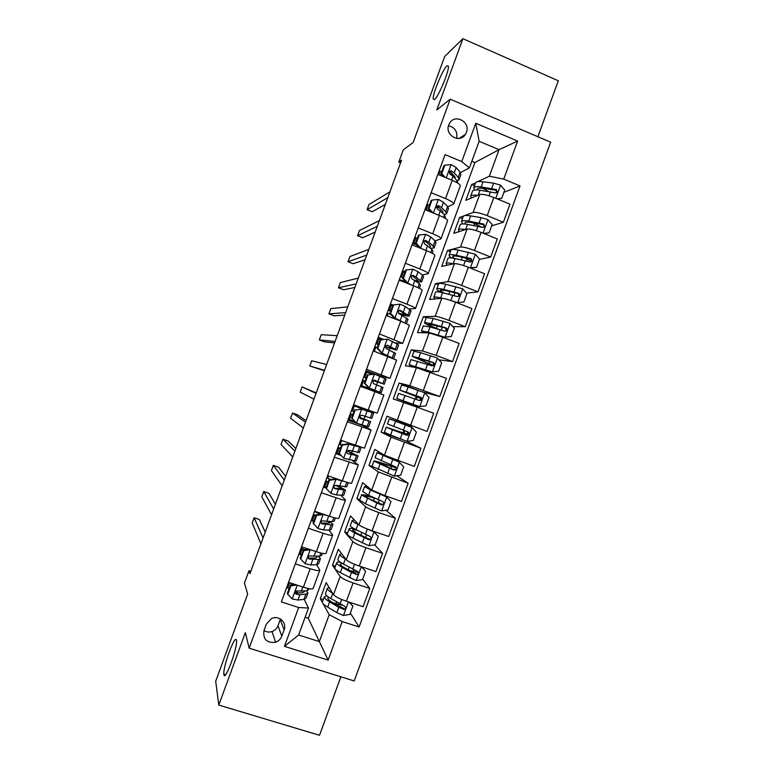 <?xml version="1.0" encoding="UTF-8"?>
<svg xmlns="http://www.w3.org/2000/svg" width="774" height="774" viewBox="0 0 774 774"><rect width="100%" height="100%" fill="white"/><g stroke="black" fill="none" stroke-linecap="round" stroke-linejoin="round"><path stroke-width="1.16" d="M434.582 99.507L433.227 99.043C432.337 94.592 442.728 69.331 446.908 65.877L448.398 66.206C449.346 70.695 438.471 96.837 434.582 99.507M223.899 674.493L223.87 674.299C222.728 667.13 235.306 633.093 236.418 640.33L236.476 640.708C237.715 647.761 224.683 682.755 223.899 674.493M448.775 124.933C444.499 135.189 459.853 143.848 465.426 134.366L466.412 132.402C470.747 122.04 455.064 113.391 449.617 123.192L448.775 124.933M537.891 136.737L558.306 80.777L462.91 38.7L444.663 56.502L413.161 142.464L403.264 149.885L398.774 162.124L400.555 162.859M354.202 680.965L550.643 142.203L450.216 99.169L249.17 648.177L354.202 680.965M249.17 648.177L245.329 632.658L218.8 705.075L319.527 735.3L340.87 676.795M218.8 705.075L215.694 681.284L247.661 594.055L244.458 583.083L248.996 570.709L249.963 573.689L401.551 160.15L398.774 162.124M281.794 636.199L284.116 629.862C287.231 622.412 278.601 614.779 271.384 618.639L266.314 624.212L263.992 630.568C262.879 639.334 266.749 643.223 275.612 642.236C278.582 641.133 280.643 639.121 281.794 636.199L278.001 625.721L280.44 618.977M342.205 621.561L328.137 660.096L284.464 646.358L298.667 607.513L308.497 608.035L298.638 635.009L319.381 641.598L329.192 614.72L342.205 621.561L359.117 627.008L520.031 185.924L503.903 192.329M305.12 617.275L308.313 618.3L474.917 162.55L499.056 149.692L479.145 141.274L469.402 167.91L461.759 161.592L445.089 154.626L281.378 601.94L298.667 607.513M461.759 161.592L475.778 123.25L517.613 141.071L503.729 179.113L520.031 185.924M462.91 38.7L436.807 109.956L450.216 99.169M250.834 571.309L248.996 570.709M308.313 618.3L328.137 660.096M308.497 608.035L304.221 599.366M469.402 167.91L460.424 172.612M431.147 192.707L445.543 198.599C451.261 201.047 453.97 202.885 453.661 204.113L447.798 206.716M418.25 227.953L432.685 233.758C438.423 236.147 441.18 237.86 440.948 238.885L435.094 240.84M405.334 263.237L419.818 268.946C425.574 271.287 428.38 272.864 428.225 273.686L422.256 274.944M392.408 298.561L406.931 304.172C412.716 306.456 415.57 307.907 415.493 308.516L409.175 309M379.463 333.913L402.741 343.385L395.427 342.853M389.351 349.935L389.903 348.426M366.518 369.304L389.98 378.283L379.87 375.874L365.996 370.727M374.181 391.402L374.539 390.425M376.599 384.804L377.596 382.075M347.323 421.733L371.075 429.996L361.893 425.013M364.09 418.995L365.057 416.354M367.147 410.636L367.457 409.785M351.754 452.713L352.276 451.281M334.339 457.211L358.285 464.971L352.499 460.656M321.345 492.719L336.1 497.808C342.021 499.801 345.146 500.526 345.485 499.985L341.034 495.495M308.342 528.255L323.135 533.257C329.076 535.182 332.249 535.782 332.665 535.037L328.96 530.161M295.32 563.83L310.161 568.735C316.121 570.612 319.352 571.077 319.846 570.119L316.653 564.768M474.917 162.55L471.84 161.263M323.251 599.589L320.291 598.621L322.381 602.404M322.961 603.439L329.192 614.72M320.291 598.621L326.144 582.609L333.497 594.664C335.248 596.657 339.554 598.853 346.394 601.234L363.103 606.69L369.759 588.424L362.706 579.165M335.442 566.249L332.481 565.262L340.134 576.504C341.924 578.381 346.239 580.519 353.089 582.919L369.759 588.424M332.481 565.262L338.335 549.259L346.249 559.757C348.087 561.527 352.422 563.607 359.262 566.017L375.912 571.58L382.569 553.333L374.645 544.867M347.613 532.938L344.662 531.941L352.876 541.616C354.753 543.261 359.107 545.302 365.938 547.711L382.569 553.333M344.662 531.941L350.506 515.948L358.991 524.878C360.907 526.417 365.28 528.4 372.101 530.829L388.712 536.498L395.359 518.27L385.984 510.26M359.775 499.656L356.833 498.64L365.609 506.757C367.573 508.179 371.955 510.105 378.776 512.543L395.359 518.27M356.833 498.64L362.667 482.666L371.723 490.029L384.939 495.67L401.503 501.446L408.14 483.237L396.81 475.749M372.304 466.548L368.985 465.377L378.331 471.927L408.14 483.237M368.985 465.377L374.819 449.413L384.436 455.218L414.274 466.432L420.911 448.243L406.398 441.151M400.748 439.032L381.137 432.134L391.044 437.136L420.911 448.243M381.137 432.134L386.961 416.199L427.035 431.447L433.672 413.277L417.234 407.23L410.578 425.468M418.473 390.502L399.094 383.004L393.269 398.929L417.234 407.23M399.094 383.004L409.833 385.704L439.787 396.501L422.72 392.012M414.729 351.164L411.217 349.838L405.402 365.754L416.431 367.64L446.414 378.341L439.787 396.501M411.217 349.838L422.517 350.99L436.159 355.392L452.529 361.584L438.955 359.852M426.222 317.824L423.32 316.711L417.515 332.607L429.106 332.946L442.805 337.193L459.146 343.443L452.529 361.584M423.32 316.711L435.191 316.305C437.591 316.498 442.167 317.862 448.939 320.397L465.251 326.705L452.896 326.647M438.307 284.735L435.423 283.603L429.618 299.49L441.77 298.29C444.218 298.367 448.814 299.673 455.576 302.218L471.869 308.584L465.251 326.705M435.423 283.603L447.846 281.659C450.323 281.63 454.948 282.887 461.701 285.442L477.974 291.856L466.461 293.104M450.391 251.685L447.507 250.534L441.712 266.401L454.425 263.653C456.941 263.508 461.585 264.718 468.328 267.282L484.582 273.744L477.974 291.856M447.507 250.534L460.491 247.051C463.055 246.79 467.709 247.951 474.452 250.524L490.677 257.036L479.406 259.435M462.455 218.655L459.582 217.494L453.787 233.351L467.061 229.056C469.663 228.688 474.336 229.791 481.07 232.374L497.276 238.943L490.677 257.036M459.582 217.494L463.626 215.994M464.594 215.636L473.127 212.463C475.768 211.989 480.451 213.043 487.185 215.636L503.361 222.254L491.664 225.863M474.52 185.663L471.656 184.473L465.861 200.321L479.687 194.497C482.376 193.906 487.078 194.903 493.802 197.505L509.96 204.181L503.361 222.254M471.656 184.473L475.459 183.09M477.722 181.648L489.362 176.23L499.056 149.692L517.613 141.071M286.651 587.505L289.147 588.482L286.603 587.65M288.547 582.348L303.408 587.195C309.377 589.043 312.638 589.44 313.17 588.375L319.768 570.322M359.117 627.008L350.332 613.056M340.241 604.736L334.552 603.265M301.425 554.939L298.88 554.097M301.57 546.754L316.392 551.698C322.342 553.604 325.544 554.126 325.999 553.275L332.617 535.192M352.441 571.318L351.483 571.58M313.693 521.424L311.158 520.563M314.583 511.188L329.366 516.239C335.287 518.193 338.441 518.851 338.818 518.212L345.446 500.101M325.941 487.939L323.416 487.069M327.586 475.671L342.321 480.809C348.223 482.821 351.328 483.615 351.628 483.179L358.256 465.048M390.899 466.006L391.218 465.126M340.957 455.47L335.664 453.593M340.579 440.183L364.428 448.185L371.065 430.025M403.002 432.85L403.893 430.431M406.002 424.636L406.282 423.891M361.826 425.178L347.903 420.156M368.201 410.056L377.209 413.219L383.856 395.05L374.926 391.673L368.201 410.056L353.554 404.725M412.939 405.663L413.258 404.763M415.338 399.094L416.257 396.559M360.297 386.303L374.926 391.673M427.983 364.457L428.341 363.47M373.252 350.893L396.617 360.133L389.99 378.254M383.681 339.428L378.205 337.367M386.197 315.531L400.738 321.094L409.378 325.254L402.77 343.317M392.892 304.985L390.406 304.027M399.132 280.188L413.635 285.848C419.402 288.17 422.236 289.679 422.12 290.405L415.532 308.41M405.073 271.703L402.596 270.726M466.587 258.748L466.596 258.158M412.049 244.884L426.513 250.641C432.26 253.011 435.036 254.665 434.843 255.584L428.283 273.532M417.244 238.44L414.767 237.454M478.671 225.66L473.204 223.028M424.955 209.619L439.38 215.472C445.098 217.891 447.827 219.671 447.566 220.803L441.025 238.692M429.406 205.216L426.938 204.21M503.729 179.113L489.362 176.23M437.852 174.382L452.229 180.323C457.937 182.809 460.607 184.715 460.269 186.05L453.748 203.881M298.638 635.009L284.464 646.358M475.778 123.25L479.145 141.274M263.992 630.549C266.459 632.116 269.139 632.445 272.022 631.545C274.896 630.481 276.889 628.546 278.001 625.721M456.612 138.42C457.734 131.619 455.035 127.4 448.504 125.794M296.684 584.999L290.869 585.87L287.773 594.335L292.34 598.97L297.971 600.034L303.921 599.405L306.001 598.215L307.762 593.406M298.474 593.029L295.687 591.462M290.869 585.87L290.443 584.951L287.357 593.387L287.773 594.335M290.443 584.951L294.613 584.322M309.465 588.762L307.065 590.814L296.229 591.026C294.884 592.294 294.933 593.358 296.355 594.209L299.925 594.703L305.846 594.132L307.917 592.99L306.562 590.852M287.725 587.921L289.602 582.783L293.685 584.467M304.182 591.065L304.346 591.704L302.615 592.652L295.862 593.155L296.355 594.209M265.211 532.106L259.358 519.509L254.124 517.738L263.054 537.988M254.124 517.738L252.198 522.982L260.925 543.783M289.602 582.783L288.538 582.377M332.636 593.252C329.085 591.133 327.315 589.527 327.325 588.443L329.095 587.447M349.432 602.23L352.876 606.09L349.819 614.459L343.317 615.475L336.825 612.621L327.712 607.116C324.103 604.91 322.323 603.227 322.352 602.056L322.506 601.64M333.459 603.014L342.563 605.297M352.876 606.09L348.968 602.075M326.841 595.757L324.238 596.88C324.219 598.021 326.018 599.686 329.627 601.872L338.76 607.319L344.304 609.457C345.92 608.354 345.939 607.222 344.362 606.052L330.837 598.563C327.218 596.386 325.419 594.742 325.438 593.619L325.583 593.223M344.304 609.457L343.675 608.432L332.278 602.307C329.26 600.489 327.76 599.095 327.77 598.147L328.873 597.315M310.345 549.675L303.766 550.633L300.68 559.089L305.227 563.753L310.8 564.972L316.585 564.768L318.559 563.878L320.339 559.002M309.242 558.18L308.11 557.609M301.512 554.706L299.016 553.739M303.766 550.633L303.292 549.83L300.206 558.257L300.68 559.089M303.292 549.83L308.536 549.076M322.4 553.371L321.674 555.374L319.73 556.187L308.942 555.916C307.771 557.203 307.868 558.228 309.232 559.021L318.511 559.505L320.465 558.664L318.249 556.206M304.985 549.588L301.086 548.079M300.089 554.145L301.966 549.018L303.843 549.753M316.198 556.245L316.905 557.367L315.26 558.073L308.681 558.102L309.232 559.021M275.428 504.222L268.955 493.328L263.731 491.538L273.667 509.021M263.731 491.538L261.806 496.773L271.548 514.807M301.966 549.018L300.892 548.611M322.845 514.013L323.242 514.507L316.653 515.416L313.567 523.872L318.104 528.565L323.609 529.938L329.24 530.171L331.098 529.58L332.907 524.637M313.857 520.96L311.361 520.002M323.242 514.507L328.34 515.89M316.653 515.416L316.131 514.749L313.054 523.166L313.567 523.872M316.131 514.749L322.429 513.868M335.326 518.019L334.213 521.076L332.375 521.599L321.694 520.834C320.659 522.111 320.784 523.127 322.09 523.863L331.166 524.917L333.004 524.366L329.26 521.405M315.889 515.407L313.393 514.458M312.435 520.409L314.312 515.281L315.734 515.832M327.499 521.299L329.443 523.079L321.491 523.089L322.09 523.863M285.645 476.358L278.553 467.167L273.338 465.348L284.281 480.074M273.338 465.348L271.413 470.582L282.162 485.859M314.312 515.281L313.238 514.874M314.418 511.643L315.666 511.566M320.678 514.12L315.492 512.049M329.531 480.248L328.96 479.696L335.51 478.825L336.1 479.367L329.531 480.248L326.435 488.684L330.962 493.415L336.409 494.934L343.637 495.312L345.465 490.3M330.962 493.415L326.435 488.684M326.202 487.243L323.696 486.295M335.51 478.825L339.409 479.793M336.1 479.367L343.714 481.283M328.96 479.696L325.883 488.104M348.242 482.695L346.742 486.817L336.168 485.375L334.455 485.782C333.526 487.049 333.681 488.036 334.939 488.742L345.533 490.106L338.461 486.033M328.186 481.815L325.68 480.877M324.77 486.701L326.647 481.573L328.07 482.115M335.839 485.308L341.982 488.81L334.291 488.104L334.939 488.742M295.852 448.514L288.141 441.016L282.936 439.187L294.884 451.145M282.936 439.187L281.01 444.411L292.766 456.931M326.647 481.573L325.573 481.176M326.754 477.945L327.828 478.342L328.669 476.049M330.75 479.454L327.828 478.342M344.101 556.903L343.279 555.819M345.726 559.051L345.349 558.847C341.673 556.835 339.805 555.374 339.747 554.455L341.702 553.729M361.39 566.723L365.599 571.241L362.542 579.6L356.059 580.577L340.318 572.634C336.661 570.564 334.813 569.035 334.774 568.048L334.9 567.71M349.567 570.525L357.588 572.363M365.599 571.241L361.177 566.655M340.279 562.176C337.928 561.924 336.719 562.166 336.661 562.882C336.709 563.84 338.567 565.349 342.224 567.4L351.473 572.508L357.22 574.492C358.662 573.341 358.623 572.228 357.104 571.164L343.433 564.091C339.767 562.05 337.909 560.56 337.861 559.621L337.977 559.292M357.22 574.492L344.836 567.913C341.779 566.21 340.231 564.952 340.192 564.149L342.389 563.501M354.908 529.068C351.077 528.216 349.132 528.168 349.074 528.913L347.197 534.079C347.294 534.882 349.2 536.256 352.896 538.182L368.792 545.718L375.255 544.78L378.302 536.421L373.881 531.786L366.866 528.874M373.881 531.786L373.349 531.254M357.694 523.514L355.808 521.521M359.136 525.014L357.927 524.414C354.211 522.537 352.286 521.231 352.151 520.496L354.463 520.109M367.814 538.82L369.691 539.139M349.074 528.913C349.19 529.697 351.096 531.041 354.811 532.947L368.608 539.652L370.088 539.565C371.385 538.375 371.297 537.291 369.827 536.314L356.021 529.648C352.305 527.742 350.39 526.417 350.274 525.662L350.361 525.401M370.088 539.565L357.394 533.547L352.605 530.19C352.644 529.58 354.202 529.61 357.269 530.277M373.503 497.518L372.787 497.285C365.463 494.992 361.69 494.228 361.477 494.983L359.591 500.139L365.473 503.768L381.505 510.888L387.958 509.989L391.005 501.639L386.584 496.966L370.504 490.01L364.554 486.565L367.611 486.691M386.584 496.966L379.212 493.541M371.975 490.213L368.076 487.843L368.772 487.639M361.477 494.983L376.87 502.974L381.321 504.832L382.917 504.677C384.098 503.468 383.972 502.403 382.54 501.494L368.588 495.234L362.735 491.548M376.058 498.708L374.364 498.166L373.387 500.836M382.917 504.677L369.933 499.22L364.999 496.26C365.173 495.631 368.298 496.269 374.364 498.166M342.389 445.108L341.769 444.682L348.145 443.86L348.948 444.266L342.389 445.108L339.302 453.535L343.811 458.295L356.146 461.081L358.014 455.992M343.811 458.295L339.302 453.535M339.496 453.922L336.022 452.616M348.31 443.841L357.491 446.192M348.948 444.266L361.168 447.411M341.769 444.682L338.702 453.08M361.119 447.498L359.252 452.597L349.006 450.284L347.226 450.739C346.375 451.997 346.558 452.964 347.768 453.651L358.052 455.876L347.149 450.826M340.463 448.252L337.957 447.324M337.096 453.022L338.973 447.904L340.396 448.436M347.004 451.01L354.502 454.58L347.768 453.651M306.049 420.698L297.719 414.893L292.524 413.035L305.478 422.246M292.524 413.035L290.608 418.26L303.36 428.022M338.973 447.904L337.899 447.507M339.08 444.276L340.154 444.673L341.653 440.561M341.586 445.205L340.154 444.673M392.998 466.587L384.949 464.013C377.673 461.585 373.977 460.607 373.871 461.081L371.984 466.229L394.208 476.097L400.642 475.226L403.689 466.896L399.287 462.184L376.938 452.674L382.192 453.864M399.287 462.184L385.568 456.428L380.46 453.951L383.149 454.444M373.871 461.081L389.545 468.26L394.024 470.041L395.717 469.818C396.791 468.599 396.636 467.564 395.243 466.703L375.1 457.715M393.057 466.432L392.041 465.464M395.63 467.719L386.555 464.787L385.965 466.422M394.904 469.305L393.153 469.479L377.383 462.359L386.555 464.787M355.237 409.997L361.777 409.194L355.237 409.997L352.151 418.415L356.64 423.214L368.656 426.871L370.543 421.724M356.64 423.214L352.151 418.415M354.473 421.259L348.339 418.976M361.09 408.895L370.107 411.903L353.254 405.528M361.777 409.194L373.658 413.2L353.273 405.489M354.579 409.698L351.502 418.086M373.649 413.229L371.762 418.395L361.826 415.241L360.007 415.725L360.597 418.599L370.562 421.675L359.523 417.254M352.741 414.719L350.235 413.8M349.413 419.373L351.28 414.254L352.712 414.787M359.542 417.35L367.002 420.379L360.123 418.328M316.237 392.902L302.112 386.903L316.063 393.366M302.112 386.903L300.196 392.128L313.944 399.142M351.28 414.254L350.206 413.867M351.386 410.636L352.46 411.033L354.337 405.924M353.892 411.555L352.46 411.033M368.066 374.916L374.597 374.152L368.066 374.916L364.989 383.333L369.469 388.161L381.156 392.708L360.626 385.394M369.469 388.161L377.606 391.402L360.636 385.365M374.597 374.152L386.149 379.047L384.262 384.194M371.907 374.21L365.56 371.926M367.369 374.742L364.302 383.13L364.989 383.333M368.763 387.938L364.302 383.13M373.058 380.479L384.252 384.233L374.635 380.218L372.778 380.731L373.407 383.585L383.053 387.513L381.156 392.689M361.71 385.752L363.587 380.644L365.018 381.166M324.529 370.282L309.774 366.015L311.69 360.79L326.638 364.515M366.179 378.002L363.664 377.093M363.587 380.644L362.503 380.257M363.683 377.025L364.767 377.422L366.634 372.313M374.132 380.121L380.702 382.937L373.126 380.421M366.199 377.944L364.767 377.422M324.383 370.678L309.774 366.015M380.895 339.883L387.397 339.147L380.895 339.883L377.818 348.281L382.279 353.147L393.492 358.575M382.279 353.147L390.125 357.24M387.397 339.147L398.629 344.914L396.772 349.993M381.534 339.67L377.847 338.354M380.15 339.825L377.083 348.203L377.818 348.281M381.524 353.05L377.083 348.203M385.133 346.868L396.733 350.1L387.435 345.233L385.549 345.765L386.207 348.59L395.533 353.379L393.676 358.468M374.326 351.299L375.874 347.062L377.306 347.584M335.094 341.45L319.343 339.912L321.258 334.697L337.212 335.684M378.418 344.536L375.912 343.627M375.874 347.062L374.8 346.675M375.98 343.453L377.054 343.84L378.921 338.741M387.435 345.233L393.182 348.803L385.152 346.646M378.486 344.353L377.054 343.84M334.562 342.911L324.509 341.847L319.343 339.912M393.705 304.869L400.197 304.182L393.705 304.869L390.628 313.267L395.079 318.162L402.383 321.732M395.079 318.162L398.126 320.088M400.197 304.182L405.334 306.523L411.1 310.819L409.272 315.811M392.631 305.701L390.115 304.811M392.911 304.946L389.844 313.315L390.628 313.267M394.285 318.191L389.844 313.315M400.574 314.331C405.644 315.811 408.517 316.363 409.204 316.005L400.216 310.287L398.32 310.829L398.997 313.644L408.004 319.275L406.476 323.464M387.261 315.937L388.151 313.509L390.909 314.476M345.659 312.628L328.911 313.838L330.817 308.623L347.768 306.872M390.657 311.1L388.151 310.2M388.151 313.509L387.077 313.131M388.258 309.91L389.332 310.297L391.199 305.198M400.216 310.287L399.316 310.345L405.653 314.699L398.494 313.315M390.764 310.8L389.332 310.297M344.73 315.173L334.058 315.792L328.911 313.838M421.753 281.668L423.552 276.753L422.507 275.138L418.057 271.732L412.977 269.246L406.505 269.894L403.428 278.282L407.869 283.216L412.794 285.519M407.869 283.216L407.182 283.332M404.899 272.187L402.383 271.297M406.505 269.894L405.663 270.087L402.606 278.456L403.428 278.282M406.901 283.226L402.606 278.456M416.751 281.717L421.656 281.929L416.122 277.015L412.997 275.37L411.071 275.921L411.768 278.717L419.392 283.661L420.466 285.2L419.324 288.325M400.197 280.604L400.419 279.994L405.528 281.707M356.214 283.845L338.47 287.773L340.376 282.568L358.323 278.089M402.886 277.692L400.371 276.802M400.419 279.994L399.345 279.608M400.516 276.395L401.6 276.773L403.457 271.684M412.997 275.37L412.049 275.563L418.115 280.623L415.348 280.681M403.031 277.276L401.6 276.773M354.889 287.454L343.608 289.757L338.47 287.773M407.056 441.306L412.078 427.558L416.354 432.173L413.316 440.503L406.901 441.335L390.589 435.027L392.495 429.802L386.245 427.2L405.247 433.566L404.038 432.927L404.589 430.692M412.078 427.558L389.312 418.811L406.06 424.481M411.971 427.432L392.834 420.089L411.662 426.648L406.118 424.326M390.589 435.027L384.388 432.298M392.495 429.802L406.718 435.278L408.478 435.007C409.475 433.779 409.291 432.763 407.937 431.94L387.445 423.92M407.646 432.502L407.83 434.417M407.695 434.562L398.745 431.428L398.523 432.037M407.482 431.776L407.627 434.611L405.799 434.853L389.757 428.486L398.745 431.428M420.901 398.436L419.363 400.545M416.054 399.345L417.234 397.11L418.434 397.449L399.8 390.115L406.234 392.195L408.14 386.981L401.667 385.017M409.165 402.896L419.576 406.602L425.981 405.808L429.019 397.488L424.645 392.718L408.14 386.981M419.576 406.602L396.733 398.504L413.219 404.889M409.059 403.167L418.879 406.872L413.171 405.015M412.271 394.382L412.078 394.904L403.312 391.402L419.643 396.946C421.027 397.672 421.25 398.678 420.321 399.955L421.211 400.226C422.149 399.007 421.946 398 420.611 397.217L406.234 392.195M412.078 394.904L420.872 398.242M396.733 398.504L398.62 393.366L419.402 400.555L421.211 400.226M428.777 364.718L430.46 364.525L412.155 356.301L418.763 357.907L420.659 352.702L413.993 351.29M415.29 367.447L412.6 365.976L432.25 371.907L438.635 371.152L441.664 362.832L437.31 358.033L420.659 352.702M432.25 371.907L409.098 364.689L414.216 367.263M424.81 360.065L424.239 361.622L415.667 357.598L432.26 362.387C433.624 363.074 433.866 364.061 432.995 365.347L433.933 365.483C434.804 364.264 434.582 363.277 433.285 362.532L418.763 357.907M424.239 361.622L433.101 365.231M410.936 359.649L432.066 365.86L433.933 365.483M436.081 334.794L443.937 337.193L451.271 336.526L454.299 328.215L449.955 323.377L433.179 318.453L426.31 317.592M444.905 337.241L428.167 332.152L421.443 330.904L423.949 332.801M429.841 333.043L424.945 332.201L425.419 332.839M423.252 325.941L430.073 326.947L444.721 331.195L446.627 330.788C447.449 329.569 447.217 328.592 445.93 327.876L431.273 323.658L424.5 322.526C424.181 323.222 427.558 325.041 434.63 328.002L436.081 328.611M437.329 325.777L436.391 328.36C430.528 325.902 427.741 324.393 428.003 323.822L444.866 327.866C446.201 328.515 446.463 329.482 445.65 330.759M436.391 328.36L438.8 329.356M456.728 302.673L463.897 301.928L466.925 293.627L462.6 288.76L445.679 284.242C441.615 283.323 439.293 283.12 438.703 283.652L438.606 283.923M457.54 302.605L449.907 300.196M442.118 298.28L440.677 297.922C436.633 296.945 434.34 296.684 433.779 297.148L435.327 298.928M440.038 298.454L437.233 298.735M435.559 292.262L435.646 292.021C436.217 291.537 438.529 291.769 442.573 292.727L457.366 296.568L459.301 296.123C460.085 294.904 459.843 293.946 458.576 293.249L443.773 289.437C439.729 288.499 437.407 288.276 436.836 288.779C436.391 289.389 437.997 290.637 441.644 292.504M444.228 293.123C441.267 291.595 439.971 290.579 440.329 290.076L446.134 290.637L457.463 293.375C458.788 293.994 459.059 294.942 458.285 296.219L459.301 296.123M434.233 247.564L435.994 242.726L435.065 240.811L430.77 236.979L425.748 234.338L419.285 234.957L416.219 243.336L421.404 248.609M417.157 238.692L414.641 237.821M425.032 240.975L424.094 240.753M419.285 234.957L418.405 235.267L415.348 243.626L416.219 243.336M418.908 247.612L415.348 243.626M430.76 248.299L434.108 247.893L433.15 246.026L428.835 242.262L425.758 240.482L423.823 241.043L424.529 243.829L431.95 249.325L432.908 251.163L432.163 253.224M366.76 255.072L348.019 261.738L349.925 256.523L368.869 249.325M416.335 244.729L412.581 243.433M412.774 242.91L413.858 243.288L415.715 238.198M425.758 240.482L424.762 240.811L429.754 245.019L430.567 246.587L429.231 246.983M415.58 243.878L413.858 243.288M365.038 259.754L353.147 263.731L348.019 261.738M469.392 267.707L476.513 267.359L479.541 259.077L475.226 254.172L458.16 250.06C454.057 249.276 451.677 249.238 451.029 249.944L450.903 250.283M464.226 257.674L471.192 261.264M453.632 263.828L453.167 263.731C449.084 262.889 446.724 262.783 446.095 263.421L447.149 265.23M451.078 264.379L449.626 264.698M476.513 267.359L470.34 268.085M447.856 258.622L447.972 258.303C448.61 257.636 450.971 257.713 455.064 258.535L469.992 261.97L471.966 261.486L471.211 258.651L456.263 255.256C452.171 254.443 449.8 254.385 449.152 255.072C448.736 255.652 449.539 256.61 451.561 257.955M454.019 258.332L452.655 256.368C453.187 255.797 455.17 255.855 458.585 256.533L470.041 258.913C471.356 259.503 471.637 260.432 470.902 261.709L471.966 261.486M432.066 200.04L431.137 200.485L428.08 208.835L428.999 208.419L432.066 200.04L438.5 199.469L443.473 202.256L447.604 206.513L448.427 208.719L446.695 213.479M429.396 205.236L426.88 204.375M439.284 207.771L436.246 207.171M428.999 208.419L432.898 212.84M430.905 212.037L428.08 208.835M444.092 214.621L446.54 213.885L445.698 211.728L441.538 207.538L438.51 205.632L436.565 206.194L437.281 208.98L440.319 210.867L444.489 215.017L445.35 217.155L444.982 218.152M377.296 226.327L357.559 235.712L359.475 230.507L379.405 220.58M425.023 209.454L426.097 209.831L427.954 204.752M438.51 205.632L437.455 206.097L442.283 210.77L443.009 212.579L442.428 212.966M430.112 211.128L426.097 209.831M375.187 232.074L362.687 237.734L357.559 235.712M483.518 233.371L489.12 232.829L492.138 224.547L487.843 219.623L481.08 217.62L470.64 215.907C466.49 215.259 464.052 215.375 463.336 216.265L463.181 216.672M472.614 222.728L481.283 226.976M465.551 229.549C461.478 228.862 459.098 228.92 458.411 229.733L459.137 231.62M489.12 232.829L483.953 233.545M460.143 225.002L460.278 224.615C460.985 223.773 463.403 223.686 467.544 224.373L482.618 227.411L484.611 226.898L483.827 224.092L468.744 221.103C464.594 220.426 462.175 220.522 461.459 221.383L462.775 223.909M465.309 224.054L464.961 222.689C465.551 221.974 467.573 221.896 471.037 222.457L482.608 224.489C483.914 225.05 484.205 225.969 483.498 227.237M444.827 165.172L443.86 165.733L440.803 174.073L441.761 173.54L444.827 165.172L451.252 164.63L456.157 167.571L460.133 172.254L460.849 174.75L459.146 179.433M441.635 171.809L439.11 170.957M452.838 174.295L449.617 173.869M441.761 173.54L445.137 177.391M442.902 176.472L440.803 174.073M457.095 180.816L458.963 179.916L458.227 177.459L454.232 172.844L451.242 170.812L449.297 171.383L450.023 174.16L453.013 176.172L457.028 180.739L457.802 183.128M387.822 197.602L367.099 209.706L369.005 204.51L389.932 191.855M451.242 170.812L450.149 171.412L454.802 176.54L455.296 178.765M385.326 204.423L372.207 211.757L367.099 209.706M496.869 198.773L501.707 198.338L504.725 190.056L500.449 185.102L493.657 183.167L483.102 181.793C478.903 181.271 476.416 181.551 475.633 182.616L473.765 187.734L474.472 190.075M482.666 188.314L488.365 191.41M477.626 195.367C473.727 194.884 471.424 195.116 470.708 196.074L471.202 198.067M501.707 198.338L497.537 199.053M472.411 191.42L472.585 190.955C473.349 189.93 475.826 189.698 480.015 190.249L495.225 192.881L497.237 192.339L496.434 189.562L481.205 186.979C477.016 186.437 474.53 186.689 473.765 187.734M477.19 189.978L477.248 189.04C477.897 188.169 479.977 187.966 483.469 188.421L495.167 190.085C496.463 190.627 496.763 191.536 496.086 192.803L497.237 192.339M340.134 576.504L333.497 594.664M352.876 541.616L346.249 559.757M365.609 506.757L358.991 524.878M378.331 471.927L371.723 490.029M391.044 437.136L384.436 455.218M403.747 402.374L397.139 420.446M416.431 367.64L409.833 385.704M429.106 332.946L422.517 350.99M441.77 298.29L435.191 316.305M454.425 263.653L447.846 281.659M467.061 229.056L460.491 247.051M479.687 194.497L473.127 212.463M353.089 582.919L346.394 601.234M310.161 568.735L303.408 587.195M323.135 533.257L316.392 551.698M365.938 547.711L359.262 566.017M336.1 497.808L329.366 516.239M378.776 512.543L372.101 530.829M349.055 462.397L342.321 480.809M391.615 477.403L384.939 495.67M362 427.025L355.266 445.418M404.425 442.302L397.768 460.549M387.842 356.369L381.127 374.722M430.025 372.197L423.378 390.406M400.738 321.094L394.034 339.428M442.805 337.193L436.159 355.392M413.635 285.848L406.931 304.172M455.576 302.218L448.939 320.397M426.513 250.641L419.818 268.946M468.328 267.282L461.701 285.442M439.38 215.472L432.685 233.758M481.07 232.374L474.452 250.524M452.229 180.323L445.543 198.599M493.802 197.505L487.185 215.636M280.246 619.597L284.116 629.862M297.235 585.183L292.233 598.853M305.846 594.132L303.921 599.405M307.926 588.463L307.065 590.814M299.925 594.703L297.971 600.034M302.75 586.982L301.154 591.336M343.482 615.446L348.426 601.901M330.837 598.563L332.723 593.397M336.477 601.901L335.858 603.585M327.712 607.116L329.627 601.872M339.979 603.981L341.634 599.463M336.825 612.621L338.76 607.319M342.466 608.306L343.143 609.409M310.21 549.695L305.111 563.636M318.511 559.505L316.585 564.768M320.881 553.023L319.73 556.187M312.744 559.641L310.8 564.972M315.734 551.485L313.973 556.274M323.077 514.526L317.988 528.449M331.166 524.917L329.24 530.171M333.826 517.632L332.375 521.599M325.564 524.617L323.609 529.938M328.708 516.016L326.792 521.25M335.935 479.387L330.846 493.299M343.801 490.348L341.885 495.602M346.762 482.26L345.02 487.039M338.354 489.623L336.409 494.934M341.528 480.944L339.583 486.266M356.224 580.558L361.264 566.742M343.433 564.091L345.349 558.847M353.815 569.741L353.167 571.522M349.142 567.216L348.213 569.77M340.318 572.634L342.224 567.4M352.692 569.171L354.492 564.246M349.548 577.801L351.473 572.508M355.16 573.544L355.885 574.511M368.946 545.699L373.987 531.902M356.021 529.648L357.927 524.414M366.528 534.931L365.522 537.688M361.797 532.57L360.81 535.289M352.896 538.182L354.811 532.947M365.396 534.389L367.321 529.106M362.251 543.009L364.177 537.727M367.834 538.83L368.608 539.652M381.669 510.869L386.7 497.082M368.588 495.234L370.504 490.01M379.231 500.159L378.157 503.071M365.473 503.768L367.389 498.533M378.08 499.646L380.015 494.363M374.935 508.257L376.87 502.974M380.498 504.135L381.321 504.832M348.784 444.286L343.695 458.179M356.427 455.818L354.511 461.072M359.562 447.266L357.646 452.509M351.144 454.657L349.2 459.969M354.318 445.998L352.373 451.31M394.372 476.068L399.394 462.301M381.147 460.859L383.062 455.634M389.274 457.357L389.08 457.889M394.169 459.243L393.918 459.911M391.538 466.451L390.793 468.483M378.041 469.383L379.947 464.158M390.764 464.932L392.689 459.659M387.619 473.533L389.545 468.26M393.153 469.479L394.024 470.041M392.128 465.851L395.408 467.012M361.613 409.214L356.533 423.097M369.043 421.327L367.128 426.571M372.178 412.774L370.253 418.018M363.925 419.731L361.98 425.042M367.089 411.081L365.144 416.383M374.432 374.171L369.353 388.045M381.65 386.855L379.734 392.099M384.775 378.322L382.859 383.556M376.686 384.842L374.742 390.144M379.85 376.193L377.906 381.495M387.242 339.167L382.172 353.031M394.247 352.422L392.331 357.656M397.362 343.888L395.446 349.122M389.438 349.983L387.503 355.276M392.592 341.344L390.657 346.636M400.032 304.201L394.963 318.046M406.824 318.027L405.063 322.835M409.939 309.503L408.033 314.728M402.18 315.153L400.235 320.446M405.334 306.523L403.399 311.806M412.813 269.255L407.753 283.091M419.392 283.661L417.931 287.657M422.507 275.138L420.601 280.362M414.903 280.352L412.987 285.596M418.057 271.732L416.122 277.015M393.695 426.513L395.601 421.288M403.68 433.179L403.409 433.933M403.428 430.247L405.353 424.984M400.284 438.848L402.209 433.575M405.799 434.853L406.718 435.278M404.115 433.034L407.434 434.243M417.234 397.11L420.543 398.329M419.74 406.582L424.752 392.834M417.225 396.094L416.983 396.752M403.128 400.7L405.034 395.485M416.073 395.601L417.999 390.338M412.939 404.192L414.864 398.929M419.643 396.946L420.611 397.217M429.193 364.351L432.492 365.599M432.405 371.888L437.416 358.149M429.822 361.613L429.115 363.538M426.697 370.166L426.435 370.872M421.704 368.569L421.491 369.159M415.657 366.412L417.563 361.197M428.719 360.994L430.644 355.73M425.584 369.575L427.509 364.312M432.26 362.387L433.285 362.532M445.06 337.222L450.071 323.503M431.273 323.658L433.179 318.453M442.399 327.16L441.335 330.072M428.167 332.152L430.073 326.947M441.344 326.405L443.27 321.152M438.219 334.978L440.135 329.724M444.866 327.866L445.93 327.876M457.705 302.586L462.707 288.886M443.773 289.437L445.679 284.242M449.839 291.517L448.852 294.236M454.967 292.736L453.961 295.494M440.677 297.922L442.573 292.727M453.961 291.856L455.886 286.612M450.836 300.418L452.751 295.175M457.463 293.375L458.576 293.249M425.584 234.358L420.534 248.173M431.95 249.325L430.779 252.518M435.065 240.811L433.15 246.026M427.616 245.6L425.864 250.389M430.77 236.979L428.835 242.262M470.331 267.988L475.333 254.298M456.263 255.256L458.16 250.06M462.339 257.297L461.41 259.841M467.264 259.067L466.587 260.935M453.167 263.731L455.064 258.535M466.567 257.345L468.483 252.101M463.568 265.559L465.358 260.654M470.041 258.913L471.211 258.651M438.345 199.479L433.382 213.034M444.489 215.017L443.618 217.407M447.604 206.513L445.698 211.728M440.319 210.867L438.732 215.211M443.473 202.256L441.538 207.538M483.044 233.177L487.949 219.748M468.744 221.103L470.64 215.907M474.607 223.715L473.969 225.476M465.667 229.51L467.544 224.373M479.164 222.854L481.08 217.62M476.31 230.662L477.955 226.163M482.608 224.489L483.827 224.092M451.087 164.639L446.259 177.856M457.028 180.739L456.447 182.325M438.906 174.818L440.193 171.325M460.133 172.254L458.227 177.459M453.013 176.172L451.59 180.061M456.157 167.571L454.232 172.844M495.776 198.318L500.555 185.228M481.205 186.979L483.102 181.793M486.711 190.588L486.507 191.149M478.235 195.106L480.015 190.249M491.742 188.401L493.657 183.167M489.042 195.793L490.542 191.71M495.167 190.085L496.434 189.562M433.227 99.043L434.485 99.585M223.87 674.299L225.505 674.793M459.146 138.42L465.426 134.366M272.022 631.545L275.612 642.236M327.325 588.443L325.438 593.619M324.238 596.88L322.352 602.056M339.747 554.455L337.861 559.621M336.661 562.882L334.774 568.048M352.151 520.496L350.274 525.662M364.554 486.565L362.667 491.722M376.938 452.674L375.061 457.821M398.794 461.894L399.113 461.033M394.914 469.305L395.717 469.818M392.06 465.745L395.34 466.906M389.312 418.811L387.435 423.949M411.449 427.219L411.662 426.658M386.245 427.2L384.368 432.347M407.627 434.62L408.478 435.007M404.038 432.927L407.356 434.127M401.677 384.978L399.8 390.115M414.032 351.173L412.155 356.301M431.36 372.691L431.689 371.801M410.975 359.552L409.098 364.689M426.377 317.398L424.5 322.526M444.141 337.696L444.315 337.212M423.32 325.767L421.443 330.904M445.65 330.769L446.627 330.788M438.703 283.652L436.836 288.779M435.646 292.021L433.779 297.148M451.029 249.944L449.152 255.072M447.972 258.303L446.095 263.421M463.336 216.265L461.459 221.383M460.278 224.615L458.411 229.733M483.498 227.246L484.611 226.898M472.585 190.955L470.708 196.074"/></g></svg>
